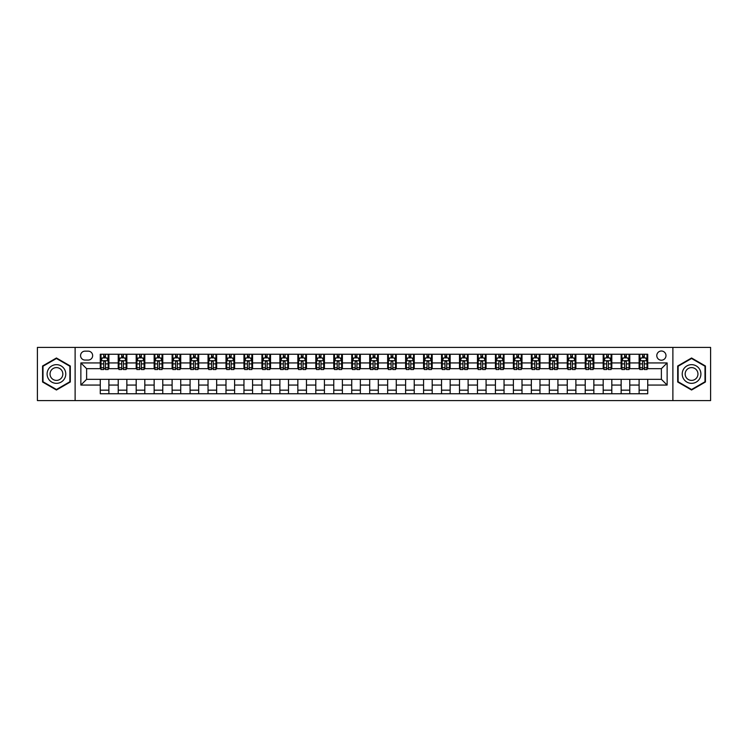 <?xml version="1.0" encoding="UTF-8"?>
<svg xmlns="http://www.w3.org/2000/svg" width="748" height="748" viewBox="0 0 748 748"><rect width="100%" height="100%" fill="white"/><g stroke="black" fill="none" stroke-linecap="round" stroke-linejoin="round"><path stroke-width="1.12" d="M661.382 351.008A4.6 4.6 0 0 0 656.791 355.609A4.6 4.6 0 0 0 661.382 360.209A4.6 4.6 0 0 0 665.982 355.609A4.6 4.6 0 0 0 661.382 351.008M672.882 400.582L710.6 400.582L710.6 347.418L672.882 347.418L672.882 400.582L75.118 400.582L75.118 347.418L37.4 347.418L37.4 400.582L75.118 400.582M85.038 360.059L88.199 360.059A4.451 4.451 0 0 0 92.649 355.609A4.451 4.451 0 0 0 88.199 351.149L85.038 351.149A4.451 4.451 0 0 0 80.578 355.609A4.451 4.451 0 0 0 85.038 360.059M672.882 347.418L75.118 347.418M100.269 385.061L80.868 385.061L80.868 362.939L100.269 362.939L100.269 368.68L86.618 368.68L86.618 379.32L100.269 379.32L100.269 393.757L647.731 393.757L647.731 379.32L661.382 379.32L661.382 368.68L647.731 368.68L647.731 362.939L667.132 362.939L667.132 385.061L647.731 385.061M647.731 362.939L647.731 354.243L100.269 354.243L100.269 362.939M639.11 354.243L639.11 368.68L639.83 368.68M642.56 368.68L644.29 368.68M647.02 368.68L647.731 368.68M639.11 368.68L629.059 368.68M621.149 354.243L621.149 368.68L621.869 368.68M624.599 368.68L626.328 368.68M621.149 368.68L611.097 368.68M603.187 354.243L603.187 368.68L603.907 368.68M606.637 368.68L608.367 368.68M603.187 368.68L593.127 368.68M585.226 354.243L585.226 368.68L585.946 368.68M588.676 368.68L590.406 368.68M585.226 368.68L575.165 368.68M567.265 354.243L567.265 368.68L567.984 368.68M570.715 368.68L572.435 368.68M567.265 368.68L557.204 368.68M549.303 354.243L549.303 368.68L550.023 368.68M552.753 368.68L554.474 368.68M549.303 368.68L539.243 368.68M531.342 354.243L531.342 368.68L532.062 368.68M534.792 368.68L536.512 368.68M531.342 368.68L521.281 368.68M513.38 354.243L513.38 368.68L514.1 368.68M516.831 368.68L518.551 368.68M513.38 368.68L503.32 368.68M495.419 354.243L495.419 368.68L496.139 368.68M498.869 368.68L500.59 368.68M495.419 368.68L485.359 368.68M477.458 354.243L477.458 368.68L478.178 368.68M480.908 368.68L482.628 368.68M477.458 368.68L467.397 368.68M459.496 354.243L459.496 368.68L460.216 368.68M462.947 368.68L464.667 368.68M459.496 368.68L449.436 368.68M441.535 354.243L441.535 368.68L442.255 368.68M444.985 368.68L446.706 368.68M441.535 368.68L431.474 368.68M423.574 354.243L423.574 368.68L424.294 368.68M427.024 368.68L428.744 368.68M423.574 368.68L413.513 368.68M405.612 354.243L405.612 368.68L406.332 368.68M409.062 368.68L410.783 368.68M405.612 368.68L395.552 368.68M387.651 354.243L387.651 368.68L388.371 368.68M391.101 368.68L392.822 368.68M387.651 368.68L377.59 368.68M369.69 354.243L369.69 368.68L370.41 368.68M373.14 368.68L374.86 368.68M369.69 368.68L359.629 368.68M351.728 354.243L351.728 368.68L352.448 368.68M355.178 368.68L356.899 368.68M351.728 368.68L341.668 368.68M333.767 354.243L333.767 368.68L334.487 368.68M337.217 368.68L338.938 368.68M333.767 368.68L323.706 368.68M315.806 354.243L315.806 368.68L316.526 368.68M319.256 368.68L320.976 368.68M315.806 368.68L305.745 368.68M297.844 354.243L297.844 368.68L298.564 368.68M301.294 368.68L303.015 368.68M297.844 368.68L287.784 368.68M279.883 354.243L279.883 368.68L280.603 368.68M283.333 368.68L285.053 368.68M279.883 368.68L269.822 368.68M261.922 354.243L261.922 368.68L262.642 368.68M265.372 368.68L267.092 368.68M261.922 368.68L251.861 368.68M243.96 354.243L243.96 368.68L244.68 368.68M247.41 368.68L249.131 368.68M243.96 368.68L233.9 368.68M225.999 354.243L225.999 368.68L226.719 368.68M229.449 368.68L231.169 368.68M225.999 368.68L215.938 368.68M208.038 354.243L208.038 368.68L208.757 368.68M211.488 368.68L213.208 368.68M208.038 368.68L197.977 368.68M190.076 354.243L190.076 368.68L190.796 368.68M193.526 368.68L195.247 368.68M190.076 368.68L180.016 368.68M172.115 354.243L172.115 368.68L172.835 368.68M175.565 368.68L177.285 368.68M172.115 368.68L162.054 368.68M154.153 354.243L154.153 368.68L154.873 368.68M157.594 368.68L159.324 368.68M154.153 368.68L144.093 368.68M136.192 354.243L136.192 368.68L136.903 368.68M139.633 368.68L141.363 368.68M136.192 368.68L126.132 368.68M118.231 354.243L118.231 368.68L118.941 368.68M121.672 368.68L123.401 368.68M118.231 368.68L108.17 368.68M100.269 368.68L100.98 368.68M103.71 368.68L105.44 368.68M100.269 379.32L108.89 379.32L108.89 393.757M647.731 379.32L108.89 379.32M108.89 354.243L108.89 368.68M100.269 357.834L100.98 357.834M103.71 357.834L105.44 357.834M108.17 357.834L108.89 357.834M100.269 390.166L108.89 390.166M118.231 379.32L118.231 393.757M126.851 354.243L126.851 368.68M118.231 357.834L118.941 357.834M121.672 357.834L123.401 357.834M126.132 357.834L126.851 357.834M126.851 379.32L126.851 393.757M118.231 390.166L126.851 390.166M136.192 379.32L136.192 393.757M144.813 379.32L144.813 393.757M136.192 390.166L144.813 390.166M144.813 354.243L144.813 368.68M136.192 357.834L136.903 357.834M139.633 357.834L141.363 357.834M144.093 357.834L144.813 357.834M154.153 379.32L154.153 393.757M162.774 379.32L162.774 393.757M154.153 390.166L162.774 390.166M162.774 354.243L162.774 368.68M154.153 357.834L154.873 357.834M157.594 357.834L159.324 357.834M162.054 357.834L162.774 357.834M172.115 379.32L172.115 393.757M180.736 379.32L180.736 393.757M172.115 390.166L180.736 390.166M180.736 354.243L180.736 368.68M172.115 357.834L172.835 357.834M175.565 357.834L177.285 357.834M180.016 357.834L180.736 357.834M190.076 379.32L190.076 393.757M198.697 379.32L198.697 393.757M190.076 390.166L198.697 390.166M198.697 354.243L198.697 368.68M190.076 357.834L190.796 357.834M193.526 357.834L195.247 357.834M197.977 357.834L198.697 357.834M208.038 379.32L208.038 393.757M216.658 379.32L216.658 393.757M208.038 390.166L216.658 390.166M216.658 354.243L216.658 368.68M208.038 357.834L208.757 357.834M211.488 357.834L213.208 357.834M215.938 357.834L216.658 357.834M225.999 379.32L225.999 393.757M234.62 379.32L234.62 393.757M225.999 390.166L234.62 390.166M234.62 354.243L234.62 368.68M225.999 357.834L226.719 357.834M229.449 357.834L231.169 357.834M233.9 357.834L234.62 357.834M243.96 379.32L243.96 393.757M252.581 379.32L252.581 393.757M243.96 390.166L252.581 390.166M252.581 354.243L252.581 368.68M243.96 357.834L244.68 357.834M247.41 357.834L249.131 357.834M251.861 357.834L252.581 357.834M261.922 379.32L261.922 393.757M270.542 379.32L270.542 393.757M261.922 390.166L270.542 390.166M270.542 354.243L270.542 368.68M261.922 357.834L262.642 357.834M265.372 357.834L267.092 357.834M269.822 357.834L270.542 357.834M279.883 379.32L279.883 393.757M288.504 379.32L288.504 393.757M279.883 390.166L288.504 390.166M288.504 354.243L288.504 368.68M279.883 357.834L280.603 357.834M283.333 357.834L285.053 357.834M287.784 357.834L288.504 357.834M297.844 379.32L297.844 393.757M306.465 379.32L306.465 393.757M297.844 390.166L306.465 390.166M306.465 354.243L306.465 368.68M297.844 357.834L298.564 357.834M301.294 357.834L303.015 357.834M305.745 357.834L306.465 357.834M315.806 379.32L315.806 393.757M324.426 379.32L324.426 393.757M315.806 390.166L324.426 390.166M324.426 354.243L324.426 368.68M315.806 357.834L316.526 357.834M319.256 357.834L320.976 357.834M323.706 357.834L324.426 357.834M333.767 379.32L333.767 393.757M342.388 379.32L342.388 393.757M333.767 390.166L342.388 390.166M342.388 354.243L342.388 368.68M333.767 357.834L334.487 357.834M337.217 357.834L338.938 357.834M341.668 357.834L342.388 357.834M351.728 379.32L351.728 393.757M360.349 379.32L360.349 393.757M351.728 390.166L360.349 390.166M360.349 354.243L360.349 368.68M351.728 357.834L352.448 357.834M355.178 357.834L356.899 357.834M359.629 357.834L360.349 357.834M369.69 379.32L369.69 393.757M378.31 379.32L378.31 393.757M369.69 390.166L378.31 390.166M378.31 354.243L378.31 368.68M369.69 357.834L370.41 357.834M373.14 357.834L374.86 357.834M377.59 357.834L378.31 357.834M387.651 379.32L387.651 393.757M396.272 379.32L396.272 393.757M387.651 390.166L396.272 390.166M396.272 354.243L396.272 368.68M387.651 357.834L388.371 357.834M391.101 357.834L392.822 357.834M395.552 357.834L396.272 357.834M405.612 379.32L405.612 393.757M414.233 379.32L414.233 393.757M405.612 390.166L414.233 390.166M414.233 354.243L414.233 368.68M405.612 357.834L406.332 357.834M409.062 357.834L410.783 357.834M413.513 357.834L414.233 357.834M423.574 379.32L423.574 393.757M432.194 379.32L432.194 393.757M423.574 390.166L432.194 390.166M432.194 354.243L432.194 368.68M423.574 357.834L424.294 357.834M427.024 357.834L428.744 357.834M431.474 357.834L432.194 357.834M441.535 379.32L441.535 393.757M450.156 379.32L450.156 393.757M441.535 390.166L450.156 390.166M450.156 354.243L450.156 368.68M441.535 357.834L442.255 357.834M444.985 357.834L446.706 357.834M449.436 357.834L450.156 357.834M459.496 379.32L459.496 393.757M468.117 379.32L468.117 393.757M459.496 390.166L468.117 390.166M468.117 354.243L468.117 368.68M459.496 357.834L460.216 357.834M462.947 357.834L464.667 357.834M467.397 357.834L468.117 357.834M477.458 379.32L477.458 393.757M486.078 379.32L486.078 393.757M477.458 390.166L486.078 390.166M486.078 354.243L486.078 368.68M477.458 357.834L478.178 357.834M480.908 357.834L482.628 357.834M485.359 357.834L486.078 357.834M495.419 379.32L495.419 393.757M504.04 379.32L504.04 393.757M495.419 390.166L504.04 390.166M504.04 354.243L504.04 368.68M495.419 357.834L496.139 357.834M498.869 357.834L500.59 357.834M503.32 357.834L504.04 357.834M513.38 379.32L513.38 393.757M522.001 379.32L522.001 393.757M513.38 390.166L522.001 390.166M522.001 354.243L522.001 368.68M513.38 357.834L514.1 357.834M516.831 357.834L518.551 357.834M521.281 357.834L522.001 357.834M531.342 379.32L531.342 393.757M539.962 379.32L539.962 393.757M531.342 390.166L539.962 390.166M539.962 354.243L539.962 368.68M531.342 357.834L532.062 357.834M534.792 357.834L536.512 357.834M539.243 357.834L539.962 357.834M549.303 379.32L549.303 393.757M557.924 379.32L557.924 393.757M549.303 390.166L557.924 390.166M557.924 354.243L557.924 368.68M549.303 357.834L550.023 357.834M552.753 357.834L554.474 357.834M557.204 357.834L557.924 357.834M567.265 379.32L567.265 393.757M575.885 379.32L575.885 393.757M567.265 390.166L575.885 390.166M575.885 354.243L575.885 368.68M567.265 357.834L567.984 357.834M570.715 357.834L572.435 357.834M575.165 357.834L575.885 357.834M585.226 379.32L585.226 393.757M593.847 379.32L593.847 393.757M585.226 390.166L593.847 390.166M593.847 354.243L593.847 368.68M585.226 357.834L585.946 357.834M588.676 357.834L590.406 357.834M593.127 357.834L593.847 357.834M603.187 379.32L603.187 393.757M611.808 379.32L611.808 393.757M603.187 390.166L611.808 390.166M611.808 354.243L611.808 368.68M603.187 357.834L603.907 357.834M606.637 357.834L608.367 357.834M611.097 357.834L611.808 357.834M621.149 379.32L621.149 393.757M629.769 379.32L629.769 393.757M621.149 390.166L629.769 390.166M629.769 354.243L629.769 368.68M621.149 357.834L621.869 357.834M624.599 357.834L626.328 357.834M629.059 357.834L629.769 357.834M639.11 379.32L639.11 393.757M639.11 390.166L647.731 390.166M639.11 357.834L639.83 357.834M642.56 357.834L644.29 357.834M647.02 357.834L647.731 357.834M86.618 368.68L80.868 362.939M86.618 379.32L80.868 385.061M667.132 362.939L661.382 368.68M667.132 385.061L661.382 379.32M56.437 390.007L70.303 382.004L70.303 365.996L56.437 357.993L42.571 365.996L42.571 382.004L56.437 390.007M705.429 365.996L691.563 357.993L677.697 365.996L677.697 382.004L691.563 390.007L705.429 382.004L705.429 365.996M105.44 356.113L103.71 356.113M108.17 367.745L105.44 367.745L105.44 369.549L108.17 369.549L108.17 360.779L106.73 357.909L102.42 357.909L100.98 360.779L100.98 369.549L103.71 369.549L103.71 367.745L100.98 367.745M100.98 360.779L100.98 354.243M108.17 360.779L108.17 354.243M103.71 357.909L103.71 354.243M105.44 354.243L105.44 357.909M105.44 367.745L105.44 361.854C104.86 360.751 104.29 360.751 103.71 361.854L103.71 367.745M123.401 356.113L121.672 356.113M126.132 367.745L123.401 367.745L123.401 369.549L126.132 369.549L126.132 360.779L124.692 357.909L120.381 357.909L118.941 360.779L118.941 369.549L121.672 369.549L121.672 367.745L118.941 367.745M118.941 360.779L118.941 354.243M126.132 360.779L126.132 354.243M121.672 357.909L121.672 354.243M123.401 354.243L123.401 357.909M123.401 367.745L123.401 361.854C122.822 360.751 122.251 360.751 121.672 361.854L121.672 367.745M141.363 356.113L139.633 356.113M144.093 367.745L141.363 367.745L141.363 369.549L144.093 369.549L144.093 360.779L142.653 357.909L138.343 357.909L136.903 360.779L136.903 369.549L139.633 369.549L139.633 367.745L136.903 367.745M136.903 360.779L136.903 354.243M144.093 360.779L144.093 354.243M139.633 357.909L139.633 354.243M141.363 354.243L141.363 357.909M141.363 367.745L141.363 361.854C140.792 360.751 140.213 360.751 139.633 361.854L139.633 367.745M159.324 356.113L157.594 356.113M162.054 367.745L159.324 367.745L159.324 369.549L162.054 369.549L162.054 360.779L160.614 357.909L156.304 357.909L154.873 360.779L154.873 369.549L157.594 369.549L157.594 367.745L154.873 367.745M154.873 360.779L154.873 354.243M162.054 360.779L162.054 354.243M157.594 357.909L157.594 354.243M159.324 354.243L159.324 357.909M159.324 367.745L159.324 361.854C158.754 360.751 158.174 360.751 157.594 361.854L157.594 367.745M177.285 356.113L175.565 356.113M180.016 367.745L177.285 367.745L177.285 369.549L180.016 369.549L180.016 360.779L178.576 357.909L174.265 357.909L172.835 360.779L172.835 369.549L175.565 369.549L175.565 367.745L172.835 367.745M172.835 360.779L172.835 354.243M180.016 360.779L180.016 354.243M175.565 357.909L175.565 354.243M177.285 354.243L177.285 357.909M177.285 367.745L177.285 361.854C176.715 360.751 176.135 360.751 175.565 361.854L175.565 367.745M64.524 369.334A9.341 9.341 0 0 0 51.771 365.912A9.341 9.341 0 0 0 48.349 378.666A9.341 9.341 0 0 0 61.112 382.088A9.341 9.341 0 0 0 64.524 369.334M61.981 370.802A6.395 6.395 0 0 0 53.239 368.465A6.395 6.395 0 0 0 50.901 377.198A6.395 6.395 0 0 0 59.634 379.535A6.395 6.395 0 0 0 61.981 370.802M56.437 389.512L43.001 381.761L43.001 366.24L56.437 358.488L69.873 366.24L69.873 381.761L56.437 389.512M691.563 383.341A9.341 9.341 0 0 0 700.904 374A9.341 9.341 0 0 0 691.563 364.659A9.341 9.341 0 0 0 682.223 374A9.341 9.341 0 0 0 691.563 383.341M691.563 380.395A6.395 6.395 0 0 0 697.959 374A6.395 6.395 0 0 0 691.563 367.605A6.395 6.395 0 0 0 685.168 374A6.395 6.395 0 0 0 691.563 380.395M678.127 366.24L691.563 358.488L704.999 366.24L704.999 381.761L691.563 389.512L678.127 381.761L678.127 366.24M195.247 356.113L193.526 356.113M197.977 367.745L195.247 367.745L195.247 369.549L197.977 369.549L197.977 360.779L196.537 357.909L192.227 357.909L190.796 360.779L190.796 369.549L193.526 369.549L193.526 367.745L190.796 367.745M190.796 360.779L190.796 354.243M197.977 360.779L197.977 354.243M193.526 357.909L193.526 354.243M195.247 354.243L195.247 357.909M195.247 367.745L195.247 361.854C194.676 360.751 194.097 360.751 193.526 361.854L193.526 367.745M213.208 356.113L211.488 356.113M215.938 367.745L213.208 367.745L213.208 369.549L215.938 369.549L215.938 360.779L214.498 357.909L210.188 357.909L208.757 360.779L208.757 369.549L211.488 369.549L211.488 367.745L208.757 367.745M208.757 360.779L208.757 354.243M215.938 360.779L215.938 354.243M211.488 357.909L211.488 354.243M213.208 354.243L213.208 357.909M213.208 367.745L213.208 361.854C212.638 360.751 212.058 360.751 211.488 361.854L211.488 367.745M231.169 356.113L229.449 356.113M233.9 367.745L231.169 367.745L231.169 369.549L233.9 369.549L233.9 360.779L232.46 357.909L228.149 357.909L226.719 360.779L226.719 369.549L229.449 369.549L229.449 367.745L226.719 367.745M226.719 360.779L226.719 354.243M233.9 360.779L233.9 354.243M229.449 357.909L229.449 354.243M231.169 354.243L231.169 357.909M231.169 367.745L231.169 361.854C230.599 360.751 230.019 360.751 229.449 361.854L229.449 367.745M249.131 356.113L247.41 356.113M251.861 367.745L249.131 367.745L249.131 369.549L251.861 369.549L251.861 360.779L250.421 357.909L246.111 357.909L244.68 360.779L244.68 369.549L247.41 369.549L247.41 367.745L244.68 367.745M244.68 360.779L244.68 354.243M251.861 360.779L251.861 354.243M247.41 357.909L247.41 354.243M249.131 354.243L249.131 357.909M249.131 367.745L249.131 361.854C248.56 360.751 247.981 360.751 247.41 361.854L247.41 367.745M267.092 356.113L265.372 356.113M269.822 367.745L267.092 367.745L267.092 369.549L269.822 369.549L269.822 360.779L268.382 357.909L264.072 357.909L262.642 360.779L262.642 369.549L265.372 369.549L265.372 367.745L262.642 367.745M262.642 360.779L262.642 354.243M269.822 360.779L269.822 354.243M265.372 357.909L265.372 354.243M267.092 354.243L267.092 357.909M267.092 367.745L267.092 361.854C266.522 360.751 265.942 360.751 265.372 361.854L265.372 367.745M285.053 356.113L283.333 356.113M287.784 367.745L285.053 367.745L285.053 369.549L287.784 369.549L287.784 360.779L286.344 357.909L282.033 357.909L280.603 360.779L280.603 369.549L283.333 369.549L283.333 367.745L280.603 367.745M280.603 360.779L280.603 354.243M287.784 360.779L287.784 354.243M283.333 357.909L283.333 354.243M285.053 354.243L285.053 357.909M285.053 367.745L285.053 361.854C284.483 360.751 283.903 360.751 283.333 361.854L283.333 367.745M303.015 356.113L301.294 356.113M305.745 367.745L303.015 367.745L303.015 369.549L305.745 369.549L305.745 360.779L304.305 357.909L299.995 357.909L298.564 360.779L298.564 369.549L301.294 369.549L301.294 367.745L298.564 367.745M298.564 360.779L298.564 354.243M305.745 360.779L305.745 354.243M301.294 357.909L301.294 354.243M303.015 354.243L303.015 357.909M303.015 367.745L303.015 361.854C302.444 360.751 301.865 360.751 301.294 361.854L301.294 367.745M320.976 356.113L319.256 356.113M323.706 367.745L320.976 367.745L320.976 369.549L323.706 369.549L323.706 360.779L322.266 357.909L317.956 357.909L316.526 360.779L316.526 369.549L319.256 369.549L319.256 367.745L316.526 367.745M316.526 360.779L316.526 354.243M323.706 360.779L323.706 354.243M319.256 357.909L319.256 354.243M320.976 354.243L320.976 357.909M320.976 367.745L320.976 361.854C320.406 360.751 319.826 360.751 319.256 361.854L319.256 367.745M338.938 356.113L337.217 356.113M341.668 367.745L338.938 367.745L338.938 369.549L341.668 369.549L341.668 360.779L340.228 357.909L335.917 357.909L334.487 360.779L334.487 369.549L337.217 369.549L337.217 367.745L334.487 367.745M334.487 360.779L334.487 354.243M341.668 360.779L341.668 354.243M337.217 357.909L337.217 354.243M338.938 354.243L338.938 357.909M338.938 367.745L338.938 361.854C338.367 360.751 337.787 360.751 337.217 361.854L337.217 367.745M356.899 356.113L355.178 356.113M359.629 367.745L356.899 367.745L356.899 369.549L359.629 369.549L359.629 360.779L358.189 357.909L353.879 357.909L352.448 360.779L352.448 369.549L355.178 369.549L355.178 367.745L352.448 367.745M352.448 360.779L352.448 354.243M359.629 360.779L359.629 354.243M355.178 357.909L355.178 354.243M356.899 354.243L356.899 357.909M356.899 367.745L356.899 361.854C356.329 360.751 355.749 360.751 355.178 361.854L355.178 367.745M374.86 356.113L373.14 356.113M377.59 367.745L374.86 367.745L374.86 369.549L377.59 369.549L377.59 360.779L376.16 357.909L371.84 357.909L370.41 360.779L370.41 369.549L373.14 369.549L373.14 367.745L370.41 367.745M370.41 360.779L370.41 354.243M377.59 360.779L377.59 354.243M373.14 357.909L373.14 354.243M374.86 354.243L374.86 357.909M374.86 367.745L374.86 361.854C374.29 360.751 373.71 360.751 373.14 361.854L373.14 367.745M392.822 356.113L391.101 356.113M395.552 367.745L392.822 367.745L392.822 369.549L395.552 369.549L395.552 360.779L394.121 357.909L389.811 357.909L388.371 360.779L388.371 369.549L391.101 369.549L391.101 367.745L388.371 367.745M388.371 360.779L388.371 354.243M395.552 360.779L395.552 354.243M391.101 357.909L391.101 354.243M392.822 354.243L392.822 357.909M392.822 367.745L392.822 361.854C392.251 360.751 391.671 360.751 391.101 361.854L391.101 367.745M410.783 356.113L409.062 356.113M413.513 367.745L410.783 367.745L410.783 369.549L413.513 369.549L413.513 360.779L412.083 357.909L407.772 357.909L406.332 360.779L406.332 369.549L409.062 369.549L409.062 367.745L406.332 367.745M406.332 360.779L406.332 354.243M413.513 360.779L413.513 354.243M409.062 357.909L409.062 354.243M410.783 354.243L410.783 357.909M410.783 367.745L410.783 361.854C410.213 360.751 409.633 360.751 409.062 361.854L409.062 367.745M428.744 356.113L427.024 356.113M431.474 367.745L428.744 367.745L428.744 369.549L431.474 369.549L431.474 360.779L430.044 357.909L425.734 357.909L424.294 360.779L424.294 369.549L427.024 369.549L427.024 367.745L424.294 367.745M424.294 360.779L424.294 354.243M431.474 360.779L431.474 354.243M427.024 357.909L427.024 354.243M428.744 354.243L428.744 357.909M428.744 367.745L428.744 361.854C428.174 360.751 427.594 360.751 427.024 361.854L427.024 367.745M446.706 356.113L444.985 356.113M449.436 367.745L446.706 367.745L446.706 369.549L449.436 369.549L449.436 360.779L448.005 357.909L443.695 357.909L442.255 360.779L442.255 369.549L444.985 369.549L444.985 367.745L442.255 367.745M442.255 360.779L442.255 354.243M449.436 360.779L449.436 354.243M444.985 357.909L444.985 354.243M446.706 354.243L446.706 357.909M446.706 367.745L446.706 361.854C446.135 360.751 445.556 360.751 444.985 361.854L444.985 367.745M464.667 356.113L462.947 356.113M467.397 367.745L464.667 367.745L464.667 369.549L467.397 369.549L467.397 360.779L465.967 357.909L461.656 357.909L460.216 360.779L460.216 369.549L462.947 369.549L462.947 367.745L460.216 367.745M460.216 360.779L460.216 354.243M467.397 360.779L467.397 354.243M462.947 357.909L462.947 354.243M464.667 354.243L464.667 357.909M464.667 367.745L464.667 361.854C464.097 360.751 463.517 360.751 462.947 361.854L462.947 367.745M482.628 356.113L480.908 356.113M485.359 367.745L482.628 367.745L482.628 369.549L485.359 369.549L485.359 360.779L483.928 357.909L479.618 357.909L478.178 360.779L478.178 369.549L480.908 369.549L480.908 367.745L478.178 367.745M478.178 360.779L478.178 354.243M485.359 360.779L485.359 354.243M480.908 357.909L480.908 354.243M482.628 354.243L482.628 357.909M482.628 367.745L482.628 361.854C482.058 360.751 481.478 360.751 480.908 361.854L480.908 367.745M500.59 356.113L498.869 356.113M503.32 367.745L500.59 367.745L500.59 369.549L503.32 369.549L503.32 360.779L501.889 357.909L497.579 357.909L496.139 360.779L496.139 369.549L498.869 369.549L498.869 367.745L496.139 367.745M496.139 360.779L496.139 354.243M503.32 360.779L503.32 354.243M498.869 357.909L498.869 354.243M500.59 354.243L500.59 357.909M500.59 367.745L500.59 361.854C500.019 360.751 499.449 360.751 498.869 361.854L498.869 367.745M518.551 356.113L516.831 356.113M521.281 367.745L518.551 367.745L518.551 369.549L521.281 369.549L521.281 360.779L519.851 357.909L515.54 357.909L514.1 360.779L514.1 369.549L516.831 369.549L516.831 367.745L514.1 367.745M514.1 360.779L514.1 354.243M521.281 360.779L521.281 354.243M516.831 357.909L516.831 354.243M518.551 354.243L518.551 357.909M518.551 367.745L518.551 361.854C517.981 360.751 517.41 360.751 516.831 361.854L516.831 367.745M536.512 356.113L534.792 356.113M539.243 367.745L536.512 367.745L536.512 369.549L539.243 369.549L539.243 360.779L537.812 357.909L533.502 357.909L532.062 360.779L532.062 369.549L534.792 369.549L534.792 367.745L532.062 367.745M532.062 360.779L532.062 354.243M539.243 360.779L539.243 354.243M534.792 357.909L534.792 354.243M536.512 354.243L536.512 357.909M536.512 367.745L536.512 361.854C535.942 360.751 535.372 360.751 534.792 361.854L534.792 367.745M554.474 356.113L552.753 356.113M557.204 367.745L554.474 367.745L554.474 369.549L557.204 369.549L557.204 360.779L555.773 357.909L551.463 357.909L550.023 360.779L550.023 369.549L552.753 369.549L552.753 367.745L550.023 367.745M550.023 360.779L550.023 354.243M557.204 360.779L557.204 354.243M552.753 357.909L552.753 354.243M554.474 354.243L554.474 357.909M554.474 367.745L554.474 361.854C553.903 360.751 553.333 360.751 552.753 361.854L552.753 367.745M572.435 356.113L570.715 356.113M575.165 367.745L572.435 367.745L572.435 369.549L575.165 369.549L575.165 360.779L573.735 357.909L569.424 357.909L567.984 360.779L567.984 369.549L570.715 369.549L570.715 367.745L567.984 367.745M567.984 360.779L567.984 354.243M575.165 360.779L575.165 354.243M570.715 357.909L570.715 354.243M572.435 354.243L572.435 357.909M572.435 367.745L572.435 361.854C571.865 360.751 571.294 360.751 570.715 361.854L570.715 367.745M590.406 356.113L588.676 356.113M593.127 367.745L590.406 367.745L590.406 369.549L593.127 369.549L593.127 360.779L591.696 357.909L587.386 357.909L585.946 360.779L585.946 369.549L588.676 369.549L588.676 367.745L585.946 367.745M585.946 360.779L585.946 354.243M593.127 360.779L593.127 354.243M588.676 357.909L588.676 354.243M590.406 354.243L590.406 357.909M590.406 367.745L590.406 361.854C589.826 360.751 589.256 360.751 588.676 361.854L588.676 367.745M608.367 356.113L606.637 356.113M611.097 367.745L608.367 367.745L608.367 369.549L611.097 369.549L611.097 360.779L609.657 357.909L605.347 357.909L603.907 360.779L603.907 369.549L606.637 369.549L606.637 367.745L603.907 367.745M603.907 360.779L603.907 354.243M611.097 360.779L611.097 354.243M606.637 357.909L606.637 354.243M608.367 354.243L608.367 357.909M608.367 367.745L608.367 361.854C607.787 360.751 607.217 360.751 606.637 361.854L606.637 367.745M626.328 356.113L624.599 356.113M629.059 367.745L626.328 367.745L626.328 369.549L629.059 369.549L629.059 360.779L627.619 357.909L623.308 357.909L621.869 360.779L621.869 369.549L624.599 369.549L624.599 367.745L621.869 367.745M621.869 360.779L621.869 354.243M629.059 360.779L629.059 354.243M624.599 357.909L624.599 354.243M626.328 354.243L626.328 357.909M626.328 367.745L626.328 361.854C625.749 360.751 625.178 360.751 624.599 361.854L624.599 367.745M644.29 356.113L642.56 356.113M647.02 367.745L644.29 367.745L644.29 369.549L647.02 369.549L647.02 360.779L645.58 357.909L641.27 357.909L639.83 360.779L639.83 369.549L642.56 369.549L642.56 367.745L639.83 367.745M639.83 360.779L639.83 354.243M647.02 360.779L647.02 354.243M642.56 357.909L642.56 354.243M644.29 354.243L644.29 357.909M644.29 367.745L644.29 361.854C643.71 360.751 643.14 360.751 642.56 361.854L642.56 367.745M118.231 385.061L108.89 385.061M118.231 362.939L108.89 362.939M136.192 362.939L126.851 362.939M136.192 385.061L126.851 385.061M154.153 362.939L144.813 362.939M154.153 385.061L144.813 385.061M172.115 362.939L162.774 362.939M172.115 385.061L162.774 385.061M190.076 362.939L180.736 362.939M190.076 385.061L180.736 385.061M208.038 362.939L198.697 362.939M208.038 385.061L198.697 385.061M225.999 362.939L216.658 362.939M225.999 385.061L216.658 385.061M243.96 362.939L234.62 362.939M243.96 385.061L234.62 385.061M261.922 362.939L252.581 362.939M261.922 385.061L252.581 385.061M279.883 362.939L270.542 362.939M279.883 385.061L270.542 385.061M297.844 362.939L288.504 362.939M297.844 385.061L288.504 385.061M315.806 362.939L306.465 362.939M315.806 385.061L306.465 385.061M333.767 362.939L324.426 362.939M333.767 385.061L324.426 385.061M351.728 362.939L342.388 362.939M351.728 385.061L342.388 385.061M369.69 362.939L360.349 362.939M369.69 385.061L360.349 385.061M387.651 362.939L378.31 362.939M387.651 385.061L378.31 385.061M405.612 362.939L396.272 362.939M405.612 385.061L396.272 385.061M423.574 362.939L414.233 362.939M423.574 385.061L414.233 385.061M441.535 362.939L432.194 362.939M441.535 385.061L432.194 385.061M459.496 362.939L450.156 362.939M459.496 385.061L450.156 385.061M477.458 362.939L468.117 362.939M477.458 385.061L468.117 385.061M495.419 362.939L486.078 362.939M495.419 385.061L486.078 385.061M513.38 362.939L504.04 362.939M513.38 385.061L504.04 385.061M531.342 362.939L522.001 362.939M531.342 385.061L522.001 385.061M549.303 362.939L539.962 362.939M549.303 385.061L539.962 385.061M567.265 362.939L557.924 362.939M567.265 385.061L557.924 385.061M585.226 362.939L575.885 362.939M585.226 385.061L575.885 385.061M603.187 362.939L593.847 362.939M603.187 385.061L593.847 385.061M621.149 362.939L611.808 362.939M621.149 385.061L611.808 385.061M639.11 362.939L629.769 362.939M639.11 385.061L629.769 385.061M108.133 360.704L101.017 360.704M100.98 358.077L102.336 358.077M106.814 358.077L108.17 358.077M103.71 363.893L100.98 363.893M108.17 363.893L105.44 363.893M105.44 357.02L103.71 357.02M126.094 360.704L118.979 360.704M118.941 358.077L120.297 358.077M124.776 358.077L126.132 358.077M121.672 363.893L118.941 363.893M126.132 363.893L123.401 363.893M123.401 357.02L121.672 357.02M144.055 360.704L136.94 360.704M136.903 358.077L138.258 358.077M142.737 358.077L144.093 358.077M139.633 363.893L136.903 363.893M144.093 363.893L141.363 363.893M141.363 357.02L139.633 357.02M162.017 360.704L154.901 360.704M154.873 358.077L156.22 358.077M160.698 358.077L162.054 358.077M157.594 363.893L154.873 363.893M162.054 363.893L159.324 363.893M159.324 357.02L157.594 357.02M179.978 360.704L172.863 360.704M172.835 358.077L174.181 358.077M178.66 358.077L180.016 358.077M175.565 363.893L172.835 363.893M180.016 363.893L177.285 363.893M177.285 357.02L175.565 357.02M197.94 360.704L190.824 360.704M190.796 358.077L192.143 358.077M196.621 358.077L197.977 358.077M193.526 363.893L190.796 363.893M197.977 363.893L195.247 363.893M195.247 357.02L193.526 357.02M215.901 360.704L208.786 360.704M208.757 358.077L210.104 358.077M214.592 358.077L215.938 358.077M211.488 363.893L208.757 363.893M215.938 363.893L213.208 363.893M213.208 357.02L211.488 357.02M233.862 360.704L226.747 360.704M226.719 358.077L228.065 358.077M232.553 358.077L233.9 358.077M229.449 363.893L226.719 363.893M233.9 363.893L231.169 363.893M231.169 357.02L229.449 357.02M251.824 360.704L244.708 360.704M244.68 358.077L246.027 358.077M250.515 358.077L251.861 358.077M247.41 363.893L244.68 363.893M251.861 363.893L249.131 363.893M249.131 357.02L247.41 357.02M269.785 360.704L262.67 360.704M262.642 358.077L263.988 358.077M268.476 358.077L269.822 358.077M265.372 363.893L262.642 363.893M269.822 363.893L267.092 363.893M267.092 357.02L265.372 357.02M287.746 360.704L280.64 360.704M280.603 358.077L281.949 358.077M286.437 358.077L287.784 358.077M283.333 363.893L280.603 363.893M287.784 363.893L285.053 363.893M285.053 357.02L283.333 357.02M305.708 360.704L298.602 360.704M298.564 358.077L299.911 358.077M304.399 358.077L305.745 358.077M301.294 363.893L298.564 363.893M305.745 363.893L303.015 363.893M303.015 357.02L301.294 357.02M323.669 360.704L316.563 360.704M316.526 358.077L317.872 358.077M322.36 358.077L323.706 358.077M319.256 363.893L316.526 363.893M323.706 363.893L320.976 363.893M320.976 357.02L319.256 357.02M341.63 360.704L334.524 360.704M334.487 358.077L335.833 358.077M340.321 358.077L341.668 358.077M337.217 363.893L334.487 363.893M341.668 363.893L338.938 363.893M338.938 357.02L337.217 357.02M359.592 360.704L352.486 360.704M352.448 358.077L353.795 358.077M358.283 358.077L359.629 358.077M355.178 363.893L352.448 363.893M359.629 363.893L356.899 363.893M356.899 357.02L355.178 357.02M377.553 360.704L370.447 360.704M370.41 358.077L371.756 358.077M376.244 358.077L377.59 358.077M373.14 363.893L370.41 363.893M377.59 363.893L374.86 363.893M374.86 357.02L373.14 357.02M395.514 360.704L388.408 360.704M388.371 358.077L389.717 358.077M394.205 358.077L395.552 358.077M391.101 363.893L388.371 363.893M395.552 363.893L392.822 363.893M392.822 357.02L391.101 357.02M413.476 360.704L406.37 360.704M406.332 358.077L407.679 358.077M412.167 358.077L413.513 358.077M409.062 363.893L406.332 363.893M413.513 363.893L410.783 363.893M410.783 357.02L409.062 357.02M431.437 360.704L424.331 360.704M424.294 358.077L425.64 358.077M430.128 358.077L431.474 358.077M427.024 363.893L424.294 363.893M431.474 363.893L428.744 363.893M428.744 357.02L427.024 357.02M449.398 360.704L442.292 360.704M442.255 358.077L443.601 358.077M448.089 358.077L449.436 358.077M444.985 363.893L442.255 363.893M449.436 363.893L446.706 363.893M446.706 357.02L444.985 357.02M467.36 360.704L460.254 360.704M460.216 358.077L461.563 358.077M466.051 358.077L467.397 358.077M462.947 363.893L460.216 363.893M467.397 363.893L464.667 363.893M464.667 357.02L462.947 357.02M485.33 360.704L478.215 360.704M478.178 358.077L479.524 358.077M484.012 358.077L485.359 358.077M480.908 363.893L478.178 363.893M485.359 363.893L482.628 363.893M482.628 357.02L480.908 357.02M503.292 360.704L496.176 360.704M496.139 358.077L497.485 358.077M501.973 358.077L503.32 358.077M498.869 363.893L496.139 363.893M503.32 363.893L500.59 363.893M500.59 357.02L498.869 357.02M521.253 360.704L514.138 360.704M514.1 358.077L515.447 358.077M519.935 358.077L521.281 358.077M516.831 363.893L514.1 363.893M521.281 363.893L518.551 363.893M518.551 357.02L516.831 357.02M539.215 360.704L532.099 360.704M532.062 358.077L533.408 358.077M537.896 358.077L539.243 358.077M534.792 363.893L532.062 363.893M539.243 363.893L536.512 363.893M536.512 357.02L534.792 357.02M557.176 360.704L550.06 360.704M550.023 358.077L551.379 358.077M555.858 358.077L557.204 358.077M552.753 363.893L550.023 363.893M557.204 363.893L554.474 363.893M554.474 357.02L552.753 357.02M575.137 360.704L568.022 360.704M567.984 358.077L569.34 358.077M573.819 358.077L575.165 358.077M570.715 363.893L567.984 363.893M575.165 363.893L572.435 363.893M572.435 357.02L570.715 357.02M593.099 360.704L585.983 360.704M585.946 358.077L587.302 358.077M591.78 358.077L593.127 358.077M588.676 363.893L585.946 363.893M593.127 363.893L590.406 363.893M590.406 357.02L588.676 357.02M611.06 360.704L603.945 360.704M603.907 358.077L605.263 358.077M609.742 358.077L611.097 358.077M606.637 363.893L603.907 363.893M611.097 363.893L608.367 363.893M608.367 357.02L606.637 357.02M629.021 360.704L621.906 360.704M621.869 358.077L623.224 358.077M627.703 358.077L629.059 358.077M624.599 363.893L621.869 363.893M629.059 363.893L626.328 363.893M626.328 357.02L624.599 357.02M646.983 360.704L639.867 360.704M639.83 358.077L641.186 358.077M645.664 358.077L647.02 358.077M642.56 363.893L639.83 363.893M647.02 363.893L644.29 363.893M644.29 357.02L642.56 357.02"/></g></svg>
